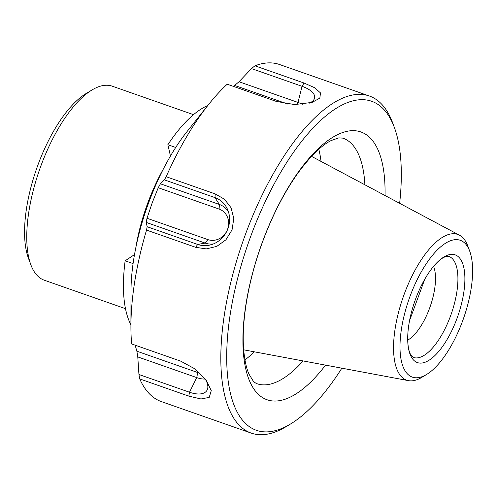 <?xml version="1.0" encoding="UTF-8"?>
<svg xmlns="http://www.w3.org/2000/svg" width="497" height="497" viewBox="0 0 497 497"><rect width="100%" height="100%" fill="white"/><g stroke="black" fill="none" stroke-linecap="round" stroke-linejoin="round"><path stroke-width="0.75" d="M415.56 299.138A57.074 22.756 109.3 0 0 407.739 336.121A57.074 22.756 109.3 0 0 436.993 353.404A57.074 22.756 109.3 0 0 464.738 274.282A57.074 22.756 109.3 0 0 431.092 269.511A57.074 22.756 109.3 0 0 415.56 299.138M469.758 251.283L467.851 246.121A77.203 30.783 109.3 0 0 459.489 235.205A77.203 30.783 109.3 0 0 404.167 294.33A77.203 30.783 109.3 0 0 408.491 380.646A77.203 30.783 109.3 0 0 421.841 377.341L426.556 374.496A72.494 28.907 109.3 0 0 463.571 318.297A72.494 28.907 109.3 0 0 469.758 251.283A72.494 28.907 109.3 0 0 409.957 296.547A72.494 28.907 109.3 0 0 426.556 374.496M213.468 243.909A20.588 18.867 -65.2 0 1 205.18 243.089L146.211 222.414A662.47 467.428 173.7 0 1 147.006 218.258L207.87 239.597A16.277 14.916 114.8 0 0 227.57 229.272A16.277 14.916 114.8 0 0 219.102 209.069L158.239 187.729A662.47 495.826 48.7 0 1 160.419 183.797L219.388 204.472L219.102 209.069M228.39 211.647A20.588 18.867 -65.2 0 0 219.388 204.472L214.946 197.595L164.395 179.871A28157.448 7635.796 -153.6 0 0 160.419 183.797M207.87 239.597L205.18 243.089L197.707 244.456A24.98 22.893 -65.2 0 0 210.79 244.828A24.98 22.893 -65.2 0 0 227.353 209.013A24.98 22.893 -65.2 0 0 214.946 197.595L215.263 193.929L224.52 199.278L231.024 207.696L233.807 218.413L232.056 229.856L225.924 239.809L216.779 246.394L206.267 248.898L195.625 247.301L146.534 230.086A178.597 71.214 109.3 0 0 130.916 326.169A178.597 71.214 109.3 0 0 131.643 343.949L180.74 361.164L194.768 368.799L206.112 380.062L211.268 390.63L209.218 397.383L200.993 398.967L188.823 396.134L139.732 378.919A178.597 71.214 109.3 0 0 161.314 401.576L251.178 433.086A178.597 71.214 109.3 0 0 286.278 426.563L290.559 423.978A174.317 69.505 109.3 0 0 341.837 368.178M195.625 247.301L197.707 244.456L147.155 226.725A730.863 533.871 -8.4 0 0 146.534 230.086M146.211 222.414A28157.448 5720.843 14.1 0 0 147.155 226.725M158.239 187.729L152.194 202.844L147.006 218.258M399.644 203.316A174.317 69.505 109.3 0 0 394.444 127.71L392.711 123.02A178.597 71.214 109.3 0 0 369.37 96.008L279.507 64.498A178.597 71.214 109.3 0 0 254.936 65.803L304.027 83.018L314.582 87.696L320.466 92.883L319.863 98.089L312.178 102.37L294.646 104.575L276.307 101.419L227.216 84.204A178.597 71.214 109.3 0 0 208.678 104.407A178.597 71.214 109.3 0 0 166.172 176.715L215.263 193.929M166.172 176.715A730.863 563.387 -128.9 0 0 164.395 179.871M325.56 365.133A141.881 56.577 -70.7 0 1 251.165 384.417A141.881 56.577 -70.7 0 1 262.435 242.002A141.881 56.577 -70.7 0 1 341.501 132.954A141.881 56.577 -70.7 0 1 385.026 195.526M394.444 127.71A174.317 69.505 109.3 0 0 250.65 236.547A174.317 69.505 109.3 0 0 290.559 423.978M369.37 96.008A178.597 71.214 109.3 0 0 245.388 234.528A178.597 71.214 109.3 0 0 251.178 433.086M244.959 359.915A130.096 51.874 109.3 0 0 254.271 351.801M321.025 161.426A130.096 51.874 109.3 0 0 318.819 149.274M208.678 104.407L186.928 131.717A128.487 51.234 109.3 0 0 148.69 202.664A128.487 51.234 109.3 0 0 130.991 291.261L130.916 326.169M287.688 104.053L234.64 85.453L233.168 86.292M234.64 85.453A662.47 551.937 158.4 0 1 239.026 81.756L297.989 102.432L296.759 104.594M254.936 65.803A730.863 596.127 -18.5 0 0 251.494 68.592A28157.448 25180.375 -100.4 0 0 239.026 81.756M205.218 379.025A20.588 10.058 -146.6 0 1 196.75 377.596L137.781 356.914A28157.448 24667.266 -32.9 0 0 138.943 374.502A730.863 617.877 -117.2 0 0 139.732 378.919M137.781 356.914A662.47 569.792 66.5 0 1 136.868 351.193L197.725 372.533A16.277 7.952 33.4 0 0 200.005 373.21M135.147 345.179L136.868 351.193M309.314 103.152A24.98 10.685 7.4 0 0 314.278 98.953A24.98 10.685 7.4 0 0 302.052 86.316L251.494 68.592M302.3 104.295A20.588 8.803 7.4 0 0 297.989 102.432L302.052 86.316L304.027 83.018M197.725 372.533L196.75 377.596L189.5 392.226A24.98 12.208 -146.6 0 0 207.572 388.952A24.98 12.208 -146.6 0 0 204.82 378.391M188.823 396.134L189.5 392.226L138.943 374.502M424.786 279.19L409.559 320.584M433.577 266.367A42.829 17.078 -70.7 0 1 433.825 266.995A42.829 17.078 -70.7 0 1 429.613 308.134A42.829 17.078 -70.7 0 1 408.298 339.786A42.829 17.078 -70.7 0 1 407.714 340.128L408.298 339.786M193.507 114.677L112.26 86.186A102.792 40.99 109.3 0 0 92.057 89.938L86.062 93.56A96.797 38.598 109.3 0 0 37.89 165.103A96.797 38.598 109.3 0 0 28.379 258.073L30.802 264.646A102.792 40.99 109.3 0 0 44.239 280.19L125.48 308.674M92.057 89.938A102.792 40.99 109.3 0 0 40.903 165.911A102.792 40.99 109.3 0 0 30.802 264.646M163.432 168.881A102.792 40.99 109.3 0 0 147.652 203.341A102.792 40.99 109.3 0 0 135.843 247.568M134.507 254.582L125.138 260.807L133.078 263.59M207.796 105.513A123.778 49.358 109.3 0 0 167.849 144.714L175.702 147.466M167.849 144.714L170.465 156.021M125.138 260.807A123.778 49.358 109.3 0 0 130.922 324.758M407.739 336.121C407.59 344.291 408.441 350.217 410.286 353.889L411.553 355.976L413.392 357.436A53.539 21.346 109.3 0 0 451.251 313.974A53.539 21.346 109.3 0 0 448.822 256.39L446.474 256.384L444.175 257.222C440.448 258.937 436.086 263.037 431.092 269.511M364.885 184.791A130.096 51.874 109.3 0 0 342.942 138.135L338.824 137.874L331.12 140.558C321.441 145.36 310.358 156.232 297.877 173.167C284.228 192.364 272.431 215.338 262.484 242.076C248.233 280.358 241.262 321.876 243.704 349.876C244.648 360.381 246.431 368.501 249.059 374.247L253.203 381.031C253.781 381.876 254.992 382.758 256.85 383.678A130.096 51.874 109.3 0 0 303.12 360.94M459.489 235.205L311.532 156.362M408.491 380.646L243.704 349.826M433.825 266.995L433.589 266.355"/></g></svg>
